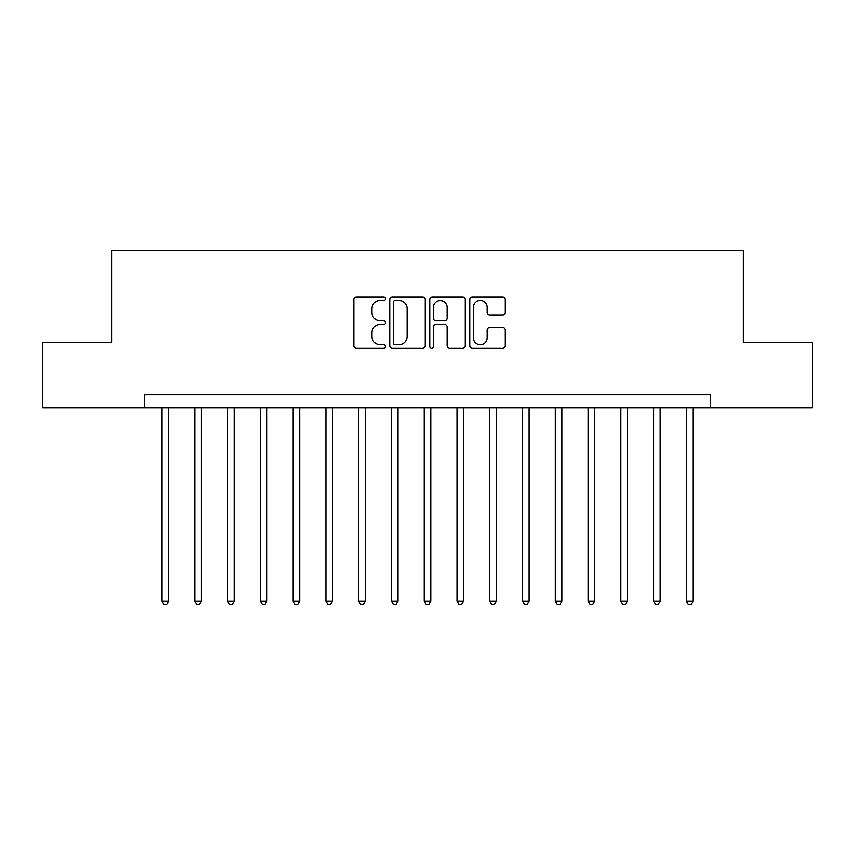 <?xml version="1.0" encoding="UTF-8"?>
<svg xmlns="http://www.w3.org/2000/svg" width="855" height="855" viewBox="0 0 855 855"><rect width="100%" height="100%" fill="white"/><g stroke="black" fill="none" stroke-linecap="round" stroke-linejoin="round"><path stroke-width="1.28" d="M385.552 298.694A1.806 1.806 0 0 0 383.756 296.888L356.407 296.888A2.576 2.576 0 0 0 353.831 299.464L353.831 345.794A2.576 2.576 0 0 0 356.407 348.359L383.756 348.359A1.806 1.806 0 0 0 385.552 346.564A1.806 1.806 0 0 0 383.756 344.757L380.208 344.757A8.24 8.24 0 0 1 371.978 336.528L371.978 332.659A8.24 8.24 0 0 1 380.208 324.43L383.756 324.43A1.806 1.806 0 0 0 385.552 322.624A1.806 1.806 0 0 0 383.756 320.828L380.208 320.828A8.24 8.24 0 0 1 371.978 312.588L371.978 308.73A8.24 8.24 0 0 1 380.208 300.5L383.756 300.5A1.806 1.806 0 0 0 385.552 298.694M502.708 315.035A2.576 2.576 0 0 0 505.284 312.46L505.284 299.464A2.576 2.576 0 0 0 502.708 296.888L472.345 296.888A2.576 2.576 0 0 0 469.769 299.464L469.769 345.794A2.576 2.576 0 0 0 472.345 348.359L502.708 348.359A2.576 2.576 0 0 0 505.284 345.794L505.284 330.094A2.576 2.576 0 0 0 502.708 327.518L489.712 327.518A2.576 2.576 0 0 0 487.136 330.094L487.136 337.875A6.883 6.883 0 0 1 480.254 344.757A6.883 6.883 0 0 1 473.371 337.875L473.371 307.383A6.883 6.883 0 0 1 480.254 300.5A6.883 6.883 0 0 1 487.136 307.383L487.136 312.46A2.576 2.576 0 0 0 489.712 315.035L502.708 315.035M144.345 407.835L42.75 407.835L42.75 342.289L111.578 342.289L111.578 250.526L743.423 250.526L743.423 342.289L812.25 342.289L812.25 407.835L710.655 407.835L710.655 394.732L144.345 394.732L144.345 407.835L710.655 407.835M425.245 299.464A2.576 2.576 0 0 0 422.68 296.888L392.306 296.888A2.576 2.576 0 0 0 389.73 299.464L389.73 345.794A2.576 2.576 0 0 0 392.306 348.359L422.68 348.359A2.576 2.576 0 0 0 425.245 345.794L425.245 299.464M432.32 296.888L462.694 296.888A2.576 2.576 0 0 1 465.27 299.464L465.27 345.794A2.576 2.576 0 0 1 462.694 348.359L449.698 348.359A2.576 2.576 0 0 1 447.122 345.794L447.122 327.005A2.576 2.576 0 0 0 444.547 324.43L435.932 324.43A2.576 2.576 0 0 0 433.357 327.005L433.357 346.564A1.806 1.806 0 0 1 431.551 348.359A1.806 1.806 0 0 1 429.755 346.564L429.755 299.464A2.576 2.576 0 0 1 432.32 296.888M395.138 300.5A1.806 1.806 0 0 0 393.332 302.296L393.332 342.962A1.806 1.806 0 0 0 395.138 344.757L398.868 344.757A8.24 8.24 0 0 0 407.108 336.528L407.108 308.73A8.24 8.24 0 0 0 398.868 300.5L395.138 300.5M447.122 307.511A6.883 6.883 0 0 0 440.24 300.629A6.883 6.883 0 0 0 433.357 307.511L433.357 318.252A2.576 2.576 0 0 0 435.932 320.828L444.547 320.828A2.576 2.576 0 0 0 447.122 318.252L447.122 307.511M162.044 407.835L162.044 601.065L168.595 601.065L168.595 407.835M168.595 601.065L166.629 604.474L164.01 604.474L162.044 601.065M194.812 407.835L194.812 601.065L201.374 601.065L201.374 407.835M201.374 601.065L199.407 604.474L196.778 604.474L194.812 601.065M227.59 407.835L227.59 601.065L234.142 601.065L234.142 407.835M234.142 601.065L232.175 604.474L229.557 604.474L227.59 601.065M260.358 407.835L260.358 601.065L266.91 601.065L266.91 407.835M266.91 601.065L264.943 604.474L262.325 604.474L260.358 601.065M293.137 407.835L293.137 601.065L299.688 601.065L299.688 407.835M299.688 601.065L297.722 604.474L295.103 604.474L293.137 601.065M325.905 407.835L325.905 601.065L332.456 601.065L332.456 407.835M332.456 601.065L330.49 604.474L327.871 604.474L325.905 601.065M358.673 407.835L358.673 601.065L365.235 601.065L365.235 407.835M365.235 601.065L363.268 604.474L360.639 604.474L358.673 601.065M391.451 407.835L391.451 601.065L398.002 601.065L398.002 407.835M398.002 601.065L396.036 604.474L393.418 604.474L391.451 601.065M424.219 407.835L424.219 601.065L430.781 601.065L430.781 407.835M430.781 601.065L428.815 604.474L426.185 604.474L424.219 601.065M456.998 407.835L456.998 601.065L463.549 601.065L463.549 407.835M463.549 601.065L461.582 604.474L458.964 604.474L456.998 601.065M489.765 407.835L489.765 601.065L496.328 601.065L496.328 407.835M496.328 601.065L494.361 604.474L491.732 604.474L489.765 601.065M522.544 407.835L522.544 601.065L529.095 601.065L529.095 407.835M529.095 601.065L527.129 604.474L524.51 604.474L522.544 601.065M555.312 407.835L555.312 601.065L561.863 601.065L561.863 407.835M561.863 601.065L559.897 604.474L557.278 604.474L555.312 601.065M588.09 407.835L588.09 601.065L594.642 601.065L594.642 407.835M594.642 601.065L592.675 604.474L590.057 604.474L588.09 601.065M620.858 407.835L620.858 601.065L627.41 601.065L627.41 407.835M627.41 601.065L625.443 604.474L622.825 604.474L620.858 601.065M653.626 407.835L653.626 601.065L660.188 601.065L660.188 407.835M660.188 601.065L658.222 604.474L655.593 604.474L653.626 601.065M686.405 407.835L686.405 601.065L692.956 601.065L692.956 407.835M692.956 601.065L690.99 604.474L688.371 604.474L686.405 601.065"/></g></svg>
